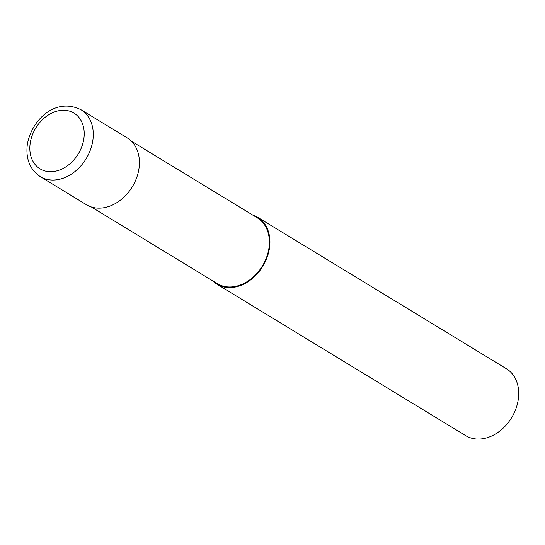<?xml version="1.0" encoding="UTF-8"?>
<svg xmlns="http://www.w3.org/2000/svg" width="545" height="545" viewBox="0 0 545 545"><rect width="100%" height="100%" fill="white"/><g stroke="black" fill="none" stroke-linecap="round" stroke-linejoin="round"><path stroke-width="0.82" d="M40.269 176.621L86.417 204.722A39.158 29.866 -58.7 0 0 102.01 207.992A39.158 29.866 -58.7 0 0 136.713 177.561A39.158 29.866 -58.7 0 0 127.142 137.831L80.994 109.729C54.657 96.663 30.813 121.079 27.25 145.168C25.717 159.12 30.057 169.604 40.269 176.621A39.158 29.866 -58.7 0 0 55.863 179.898A39.158 29.866 -58.7 0 0 92.923 139.779A39.158 29.866 -58.7 0 0 80.994 109.729M91.39 206.991L217.271 283.632A38.504 29.369 -58.7 0 0 232.606 286.847A38.504 29.369 -58.7 0 0 266.73 256.92A38.504 29.369 -58.7 0 0 257.322 217.857L131.44 141.209M212.632 280.804A39.158 29.866 -58.7 0 0 216.93 284.19L465.709 435.659A39.158 29.866 -58.7 0 0 481.303 438.929A39.158 29.866 -58.7 0 0 516.006 408.498A39.158 29.866 -58.7 0 0 506.434 368.767L257.662 217.298A39.158 29.866 -58.7 0 0 252.682 215.03M216.93 284.19A39.158 29.866 -58.7 0 0 232.531 287.46A39.158 29.866 -58.7 0 0 267.227 257.022A39.158 29.866 -58.7 0 0 257.662 217.298M232.531 287.46L232.606 286.847M60.999 110.383A32.632 24.886 -58.7 0 0 30.118 143.819A32.632 24.886 -58.7 0 0 53.049 171.58A32.632 24.886 -58.7 0 0 83.93 138.151A32.632 24.886 -58.7 0 0 60.999 110.383"/></g></svg>
